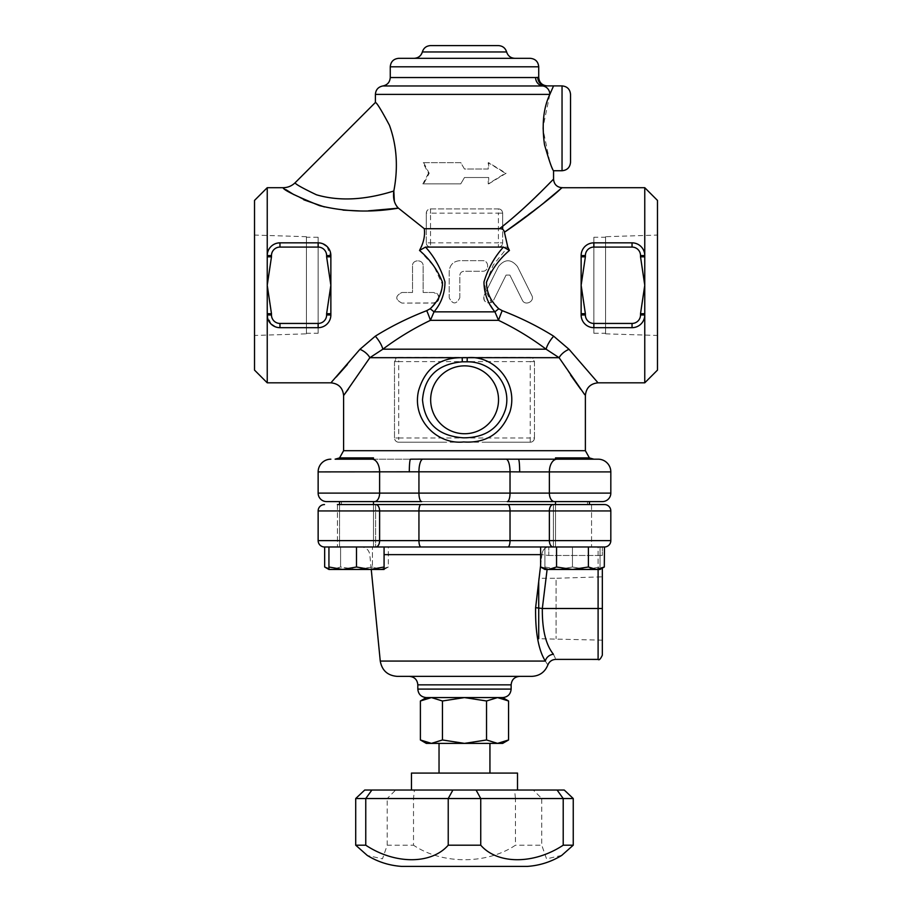 <?xml version="1.0" encoding="UTF-8"?>
<svg xmlns="http://www.w3.org/2000/svg" width="912" height="912" viewBox="0 0 912 912"><rect width="100%" height="100%" fill="white"/><g stroke="black" fill="none" stroke-linecap="round" stroke-linejoin="round"><path stroke-width="0.68" stroke-dasharray="4.56 3.42" d="M602.342 568.142L602.342 655.158M602.342 546.983L598.101 546.983L602.342 546.983L602.342 555.476L602.342 546.983M598.101 659.399L598.101 546.983L548.796 546.983L598.101 546.983L598.101 555.476L602.342 555.476L598.101 555.476L598.101 569.464M602.342 576.829L602.342 640.167L602.342 576.829L556.092 578.276L556.092 638.719L556.092 578.276L538.718 578.276L538.718 581.685M602.342 640.167L538.718 638.719L538.718 578.276M547.109 569.464L542.332 608.498L535.618 607.666L541.899 554.644L548.796 555.476L541.899 554.644L540.622 565.486M602.342 608.498L542.332 608.498C542.081 629.508 545.786 644.761 553.424 654.257A8.482 7.456 153.5 0 0 545.319 661.063C538.468 649.971 535.23 632.176 535.618 607.666M545.319 661.063C548.705 666.341 548.705 666.341 545.319 661.063L380.258 661.063M553.424 654.257C556.719 661.063 556.719 661.063 553.424 654.257M540.622 554.644L541.899 554.644A8.482 6.931 -90 0 1 548.796 546.983A8.482 6.931 -90 0 0 541.899 554.644L384.077 554.644M531.821 676.362L397.153 676.362M384.077 567.002L370.295 569.464L384.077 569.464L384.077 546.983L324.661 546.983L540.622 546.983M604.303 546.983L507.95 546.983A6.361 2.075 90 0 0 510.025 540.622L610.823 540.622A6.361 6.361 0 0 1 604.462 546.983A6.361 6.361 0 0 0 610.823 540.622L610.823 510.937L379.609 510.937A6.361 3.83 90 0 0 375.767 504.564L604.462 504.564M328.936 567.002L328.936 569.464L342.718 569.464L328.936 567.002L328.936 546.983L373.475 546.983L339.538 546.983L356.501 546.983L356.501 567.002L342.718 569.464L370.295 569.464L356.501 567.002M544.897 569.464L558.68 569.464L544.897 567.002L544.897 569.464L544.897 546.983L600.039 546.983L544.897 546.983L544.897 567.002L558.68 569.464L544.897 569.464L572.462 569.464L556.548 567.002L548.591 569.464L540.622 567.002M370.295 569.464L356.501 569.464L372.427 567.002L372.427 546.983L388.341 546.983L372.427 546.983L372.427 567.002L380.384 569.464L371.252 569.464L369.793 554.644C368.938 549.936 366.122 547.382 361.357 546.983M530.237 442.217C532.654 442.115 534.067 440.701 534.478 437.977L534.478 361.619L531.81 357.686L530.237 357.379A4.241 4.241 0 0 1 534.478 361.619L530.237 361.619L530.237 357.379L398.738 357.379L398.738 361.619L394.497 361.619A4.241 4.241 0 0 1 398.738 357.379L397.153 357.686L394.497 361.619L394.497 437.977L398.738 437.977L398.738 442.217A4.241 4.241 0 0 1 394.497 437.977C394.896 440.701 396.31 442.115 398.738 442.217L530.237 442.217L530.237 437.977L534.478 437.977A4.241 4.241 0 0 1 530.237 442.217L487.031 442.217M441.932 442.217L398.738 442.217M394.497 437.977L394.497 361.619M534.478 361.619L534.478 437.977M398.738 357.379L441.955 357.379M585.379 395.557L580.762 389.31M570.616 375.106L559.09 357.686A12.722 7.41 -34.7 0 1 569.054 349.33L597.349 382.025L569.054 349.33L553.687 336.197A12.722 4.115 -56 0 0 546.106 349.193C531.263 338.056 515.417 328.434 498.545 320.34A12.722 1.277 -68.1 0 1 502.227 310.661C520.741 317.821 537.898 326.336 553.687 336.197M531.81 357.686L559.09 357.686L546.106 349.193L382.858 349.193L369.873 357.686L397.153 357.686M347.324 364.561L359.921 349.33L375.277 336.197C391.077 326.336 408.223 317.821 426.736 310.661L430.145 308.78L434.956 302.932C437.794 301.997 439.139 300.037 438.991 297.061L442.753 285.262L433.975 266.327L419.531 250.447L425.528 247.084C434.443 256.899 440.929 268.527 444.988 281.956C444.885 293.379 441.237 303.343 434.032 311.858L430.418 320.34L498.545 320.34L494.931 311.858A12.722 2.451 -37.7 0 1 498.818 308.78L502.227 310.661M498.818 308.78L492.811 301.336L489.391 303.058L494.931 311.858L434.032 311.858A12.722 2.451 37.7 0 0 430.145 308.78M492.811 301.336L491.34 302.465C485.64 303.605 483.235 301.256 484.124 295.42C482.972 300.059 484.728 302.602 489.391 303.058M425.528 247.084L507.79 247.084L493.289 264.982L484.933 285.262L485.948 291.76L484.124 295.42L486.05 291.544L491.34 302.465M459.819 297.779L459.819 275.504C460.07 272.939 461.483 271.514 464.06 271.263L482.516 271.263C489.334 271.639 489.334 260.285 482.516 260.661L459.819 260.661C453.378 261.288 449.844 264.822 449.217 271.263L449.217 297.779C452.74 304.619 456.274 304.619 459.819 297.779C456.274 304.619 452.74 304.619 449.217 297.779L449.217 271.263C449.844 264.822 453.378 261.288 459.819 260.661L482.516 260.661C489.334 260.285 489.334 271.639 482.516 271.263L464.06 271.263C461.483 271.514 460.07 272.939 459.819 275.504L459.819 297.779M426.736 310.661A12.722 1.277 68.1 0 1 430.418 320.34C413.558 328.434 397.7 338.056 382.858 349.193A12.722 4.115 56 0 0 375.277 336.197M487.019 357.379L530.237 357.379M369.827 357.755L348.452 388.979M359.921 349.33A12.722 7.41 34.7 0 1 369.873 357.686M330.862 382.823L336.243 377.009M368.437 210.832L360.183 210.968M343.049 210.113L324.33 206.921M303.81 199.808L293.835 194.632M286.06 189.742L283.153 187.701M502.66 213.157L498.419 213.157L498.419 208.916A4.241 4.241 0 0 1 502.66 213.157L502.66 226.313L502.66 213.157C502.341 210.512 500.927 209.099 498.419 208.916L430.544 208.916C428.047 209.099 426.634 210.512 426.303 213.157L426.303 228.718L424.308 228.718L397.484 207.241M421.173 247.084L419.531 250.447M438.98 297.061C438.376 294.223 436.62 292.695 433.736 292.478L423.122 292.478L423.122 265.962C423.51 259.145 412.133 259.145 412.52 265.962L412.52 292.478L401.918 292.478C395.067 296.024 395.067 299.558 401.918 303.08L434.967 302.932M330.862 313.717L330.862 314.959C330.258 322.552 326.017 326.792 318.14 327.682C326.006 326.804 330.247 322.563 330.862 314.959L326.621 314.959L326.621 313.717L330.862 313.717L330.862 314.959L330.862 255.577C330.258 247.973 326.017 243.732 318.14 242.843L279.961 242.843C272.095 243.732 267.854 247.973 267.239 255.577C267.854 247.973 272.095 243.732 279.961 242.843L318.14 242.843L322.973 243.8M267.239 187.701L267.239 255.577A12.722 12.722 0 0 1 279.961 242.843L318.14 242.843A12.722 12.722 0 0 1 330.862 255.577L330.862 256.808L326.621 256.808L326.621 255.577A8.482 8.482 0 0 0 318.14 247.084L279.961 247.084L279.961 242.843M327.009 246.445L330.862 256.808M271.092 324.079L267.239 314.959C267.854 322.552 272.095 326.792 279.961 327.682L318.14 327.682L279.961 327.682L275.128 326.724M279.961 247.084A8.482 8.482 0 0 0 271.48 255.577L271.48 256.808L267.239 256.808L267.239 382.823M486.05 291.544L498.465 266.555C504.792 258.837 511.13 258.837 517.457 266.555L531.799 295.42C535.15 301.405 525.038 306.398 522.302 300.139L509.865 275.093L506.069 275.093L493.62 300.139L506.069 275.093L509.865 275.093L522.302 300.139C525.038 306.398 535.15 301.405 531.799 295.42L517.457 266.555C511.13 258.837 504.792 258.837 498.465 266.555L485.948 291.76M581.138 256.808L581.138 255.577C581.742 247.973 585.983 243.732 593.86 242.843C585.983 243.732 581.742 247.973 581.138 255.577L585.379 255.577L585.379 256.808L581.138 256.808L581.138 255.577L581.138 314.959C581.742 322.552 585.983 326.792 593.86 327.682L632.039 327.682C639.905 326.804 644.146 322.563 644.761 314.959C644.146 322.552 639.905 326.792 632.039 327.682L593.86 327.682C585.983 326.792 581.742 322.552 581.138 314.959L581.138 313.717L585.379 313.717L585.379 314.959A8.482 8.482 0 0 0 593.86 323.441L632.039 323.441L632.039 327.682L593.86 327.682A12.722 12.722 0 0 1 581.138 314.959L581.138 313.717M644.761 382.823L644.761 314.959A12.722 12.722 0 0 1 632.039 327.682M632.039 323.441A8.482 8.482 0 0 0 640.52 314.959L640.52 313.717L644.761 313.717L644.761 255.577C644.146 247.973 639.905 243.732 632.039 242.843L593.86 242.843L632.039 242.843C639.905 243.732 644.146 247.973 644.761 255.577L644.761 187.701M544.646 202.19L504.416 232.241L502.66 229.334L502.66 242.843A4.241 4.241 0 0 1 498.419 247.084L498.419 242.843L502.66 242.843L502.66 226.313L523.807 208.141L553.55 179.231M364.709 790.043L395.66 790.043L387.212 798.536L355.714 798.536M395.66 790.043L414.413 790.043L413.512 798.536L387.212 798.536L387.212 845.196L382.493 858.83L367.456 855.536M414.413 790.043L514.562 790.043L515.451 798.536L413.512 798.536L413.512 845.196L387.212 845.196M514.562 790.043L533.315 790.043L541.751 798.536L515.451 798.536L515.451 845.196C486.962 864.496 442.195 864.622 413.512 845.196M573.249 798.536L541.751 798.536L541.751 845.196L515.451 845.196M533.315 790.043L564.254 790.043M561.758 855.388L546.55 858.865L541.751 845.196M517.503 790.043L411.46 790.043L517.503 790.043M401.611 866.4L527.353 866.4M517.503 773.08L411.46 773.08M489.938 773.08L439.037 773.08L489.938 773.08M489.938 743.383L439.037 743.383L489.938 743.383M420.398 700.986L431.422 697.577L426.303 697.577M442.445 700.986L464.482 697.577L431.422 697.577L442.445 700.986L442.445 739.974L431.422 743.383L420.398 739.974M502.66 697.577L497.542 697.577L508.565 700.986M486.529 700.986L497.542 697.577L464.482 697.577L486.529 700.986L486.529 739.974L464.482 743.383L442.445 739.974M508.565 739.974L497.542 743.383L486.529 739.974M426.303 743.383L502.66 743.383M519.623 676.362L409.34 676.362L519.623 676.362M356.501 457.904L373.475 457.904L356.501 457.904M373.475 459.181L410.548 459.181L339.538 459.181L373.475 459.181L339.538 459.181L373.475 459.181L373.475 457.904L339.538 457.938M356.501 501.6L373.475 501.6L356.501 501.6M557.027 459.181A12.722 7.661 -90 0 0 549.366 471.903L519.669 471.903A12.722 1.243 90 0 0 518.415 459.181L589.437 459.181L555.499 459.181L555.499 457.904L589.437 457.904L555.499 457.904L589.437 457.904L589.437 459.181L518.415 459.181L593.86 459.181M373.475 504.564L373.475 546.983L339.538 546.983L373.475 546.983L373.475 501.6L341.464 501.6L589.437 501.6L555.499 501.6L589.437 501.6L555.499 501.6L555.499 546.983L589.437 546.983L555.499 546.983L589.437 546.983L555.499 546.983L555.499 504.564M604.303 567.002L596.345 569.464L588.388 567.002L572.462 569.464L600.039 569.464L600.039 567.002L586.245 569.464L572.462 567.002L558.68 569.464L586.245 569.464L558.68 569.464L572.462 567.002L586.245 569.464L600.039 569.464L586.245 569.464L600.039 567.002L600.039 569.464M588.388 546.983L588.388 567.002M600.039 546.983L600.039 567.002L600.039 546.983M572.462 546.983L572.462 567.002L572.462 546.983L553.379 546.983L591.557 546.983L572.462 546.983M553.379 504.564L553.379 546.983L591.557 546.983L553.379 546.983L553.379 504.564L341.464 504.564L375.596 504.564L375.596 546.983L337.417 546.983L375.596 546.983L337.417 546.983L375.596 546.983L375.596 504.564L337.417 504.564L375.767 504.564M556.548 546.983L556.548 567.002M373.475 501.6L339.538 501.6L373.475 501.6M328.936 568.906L332.629 569.464L328.936 569.464L332.629 569.464L340.586 567.002L356.501 569.464L332.629 569.464L324.661 567.002M384.077 569.464L380.384 569.464L384.077 569.464L388.341 567.002L380.384 569.464L388.341 567.002L388.341 546.983M356.501 569.464L340.586 567.002L332.629 569.464L380.384 569.464L372.427 567.002L356.501 569.464M340.586 546.983L340.586 567.002L340.586 546.983M318.14 510.937L318.14 540.622L379.609 540.622L379.609 510.937L318.14 510.937A6.361 6.361 0 0 1 324.501 504.564M421.013 546.983A6.361 2.075 90 0 1 418.939 540.622L418.939 510.937A6.361 2.075 -90 0 1 421.013 504.564L507.95 504.564A6.361 2.075 -90 0 1 510.025 510.937L510.025 540.622L379.609 540.622A6.361 3.83 90 0 1 375.767 546.983M337.417 504.564L337.417 546.983L337.417 504.564L375.596 504.564M572.462 504.564L591.557 504.564L572.462 504.564M318.14 540.622A6.361 6.361 0 0 0 324.501 546.983A6.361 6.361 0 0 1 318.14 540.622M598.101 459.181A12.722 12.722 0 0 1 610.823 471.903L610.823 493.118A8.482 8.482 0 0 1 602.342 501.6L339.538 501.6L339.538 546.983L339.538 504.564M519.669 471.903L418.939 471.8A12.722 4.138 -90 0 1 422.666 459.135L410.548 459.181A12.722 1.243 -90 0 0 409.306 471.903L318.14 471.903L318.14 493.118L379.609 493.118A8.482 5.107 -90 0 1 374.49 501.6L421.709 501.6A8.482 2.759 90 0 1 418.939 493.118L610.823 493.118A8.482 8.482 0 0 1 602.342 501.6M422.666 459.135L506.297 459.135A12.722 4.138 90 0 1 510.025 471.8L510.025 493.118A8.482 2.759 90 0 1 507.266 501.6L554.473 501.6A8.482 5.107 90 0 1 549.366 493.118L549.366 471.903L610.823 471.903M587.499 501.6L587.499 504.564M318.14 333.268L318.14 237.268L318.14 333.268L306.432 333.268L306.432 237.268L306.432 333.268M254.516 335.456L254.516 235.068L254.516 335.456L306.432 333.838L306.432 236.698L306.432 333.838M593.86 237.268L593.86 333.268L593.86 237.268L605.568 237.268L605.568 333.268L605.568 237.268M657.484 235.068L657.484 335.456L657.484 235.068L605.568 236.698L605.568 333.838L605.568 236.698M428.515 173.269L422.872 183.882L460.742 183.882L464.482 177.509L488.695 177.509L488.695 183.882L506.092 173.269L488.695 162.667L488.695 169.028L464.482 169.028L460.742 162.667L422.872 162.667L428.515 173.269L429.187 173.269L423.647 183.882L422.872 183.882M423.647 183.882L460.811 183.882L464.482 177.509L488.239 177.509L488.239 183.882L505.316 173.269L488.239 162.667L488.239 169.028L464.482 169.028L460.811 162.667L422.872 162.667M423.647 162.667L429.187 173.269M505.316 173.269L506.092 173.269M401.918 303.08C395.067 299.558 395.067 296.024 401.918 292.478L412.52 292.478L412.52 265.962C412.133 259.145 423.51 259.145 423.122 265.962L423.122 292.478L433.736 292.478C440.576 296.024 440.576 299.558 433.736 303.08L401.918 303.08M396.823 206.431L394.349 201.278M393.824 191.007C364.777 200.138 338.968 201.392 316.43 194.78C301.986 187.861 294.895 183.848 295.146 182.731C294.895 183.848 301.986 187.861 316.43 194.78C338.979 201.392 364.777 200.138 393.824 191.007M547.2 85.899L553.561 85.899L549.845 94.381L542.811 128.318L549.845 162.245L553.561 170.738M318.14 493.118A8.482 8.482 0 0 0 326.621 501.6A8.482 8.482 0 0 1 318.14 493.118M506.297 459.135L518.415 459.181M318.14 471.903A12.722 12.722 0 0 1 330.862 459.181M371.936 459.181A12.722 7.661 90 0 1 379.609 471.903L379.609 493.118L418.939 493.118L418.939 471.8L409.306 471.903M254.516 370.101L254.516 200.423M330.862 314.959A12.722 12.722 0 0 1 318.14 327.682L279.961 327.682A12.722 12.722 0 0 1 267.239 314.959L267.239 313.717L271.48 313.717L271.48 314.959L267.239 314.959L267.239 313.717M657.484 200.423L657.484 370.101M581.138 255.577A12.722 12.722 0 0 1 593.86 242.843L632.039 242.843A12.722 12.722 0 0 1 644.761 255.577L644.761 256.808L640.52 256.808L640.52 255.577L644.761 255.577L644.761 256.808M267.239 256.808L267.239 255.577L271.48 255.577M326.621 313.717L330.862 285.262L326.621 256.808M644.761 313.717L644.761 314.959L640.52 314.959M570.536 94.381L570.536 162.256M390.256 77.543L535.618 77.543A8.482 8.128 90 0 0 542.731 85.967L546.14 85.899A8.482 8.379 -90 0 1 537.761 77.417L538.718 77.417M382.823 85.967L542.731 85.967A8.482 8.128 -90 0 1 549.845 94.381L375.402 94.381M398.738 58.322L530.237 58.322M414.116 58.322L514.847 58.322L414.116 58.322M422.336 51.961L506.627 51.961M430.544 45.6L498.419 45.6M430.544 208.916L430.544 213.157L426.303 213.157A4.241 4.241 0 0 1 430.544 208.916L498.419 208.916M426.303 228.718L426.303 242.843L430.544 242.843L430.544 247.084A4.241 4.241 0 0 1 426.303 242.843C426.474 245.362 427.888 246.776 430.544 247.084L498.419 247.084C501.076 246.776 502.489 245.362 502.66 242.843M426.303 242.843L426.303 213.157M548.796 555.476L598.101 555.476L548.796 555.476L548.796 546.983L548.796 555.476M398.738 437.977L530.237 437.977L530.237 361.619L398.738 361.619L398.738 437.977M343.596 450.699L585.379 450.699M511.142 684.844L417.821 684.844M417.821 689.096L511.142 689.096M553.196 504.564A6.361 3.83 -90 0 0 549.366 510.937L549.366 540.622A6.361 3.83 90 0 0 553.196 546.983M318.14 242.843L318.14 247.084M330.862 255.577L326.621 255.577M271.48 256.808L267.239 285.262L271.48 313.717M271.48 314.959A8.482 8.482 0 0 0 279.961 323.441L279.961 327.682M318.14 327.682L318.14 323.441A8.482 8.482 0 0 0 326.621 314.959M279.961 323.441L318.14 323.441M593.86 327.682L593.86 323.441M581.138 314.959L585.379 314.959M640.52 313.717L644.761 285.262L640.52 256.808M585.379 256.808L581.138 285.262L585.379 313.717M640.52 255.577A8.482 8.482 0 0 0 632.039 247.084L632.039 242.843M593.86 242.843L593.86 247.084A8.482 8.482 0 0 0 585.379 255.577M632.039 247.084L593.86 247.084M562.043 170.738L562.043 85.899M538.718 66.804L390.256 66.804M430.544 242.843L498.419 242.843L498.419 213.157L430.544 213.157L430.544 242.843M589.437 501.6L589.437 504.564M339.538 459.181L339.538 457.904M591.557 504.564L591.557 546.983L591.557 504.564M341.464 501.6L341.464 504.564M318.14 237.268L306.432 237.268M306.432 236.698L254.516 235.068M593.86 333.268L605.568 333.268M605.568 333.838L657.484 335.456"/><path stroke-width="1.37" d="M602.342 608.498L598.101 608.498L598.101 659.399C599.138 660.47 600.552 659.057 602.342 655.158L602.342 568.142M538.718 581.685L538.718 638.719M540.622 565.486L535.618 607.666L542.332 608.498C542.093 629.519 545.786 644.773 553.424 654.257C556.719 661.063 556.719 661.063 553.424 654.257A8.482 7.456 -26.5 0 0 545.319 661.063C548.705 666.341 548.705 666.341 545.319 661.063L380.258 661.063C381.98 670.48 387.611 675.575 397.153 676.362L531.821 676.362C539.539 675.963 544.874 672.201 547.816 665.053M535.618 607.666C535.241 632.187 538.468 649.994 545.319 661.063M540.622 567.002L548.591 569.464L544.897 569.464L540.622 567.002L540.622 546.983L421.013 546.983L604.462 546.983L604.303 567.002L596.345 569.464L572.462 569.464L588.388 567.002L596.345 569.464L600.039 569.464L604.303 567.002M375.767 546.983L507.95 546.983A6.361 2.075 90 0 0 510.025 540.622L318.14 540.622A6.361 6.361 0 0 0 324.501 546.983L375.767 546.983A6.361 3.83 90 0 0 379.609 540.622L379.609 510.937A6.361 3.83 -90 0 0 375.767 504.564L337.417 504.564M328.936 567.002L342.718 569.464L356.501 567.002L370.295 569.464L384.077 567.002L384.077 569.464L328.936 569.464L328.936 546.983L324.501 546.983M356.501 567.002L356.501 546.983L384.077 546.983L384.077 567.002M467.138 361.813C493.118 361.471 512.373 386.004 505.396 409.693C499.081 428.321 485.184 437.703 463.695 437.828C438.398 436.175 424.661 423.499 422.507 399.821C424.468 376.679 437.726 364.013 462.293 361.802L467.138 361.813L467.229 357.686L462.213 357.686C439.744 357.493 425.209 368.459 418.597 390.587C411.597 419.908 437.293 444.908 463.661 441.944M463.661 441.955C486.415 443.392 501.874 433.268 510.025 411.586C518.711 382.687 494.167 354.996 467.229 357.686L559.09 357.686A12.722 7.41 145.3 0 1 569.054 349.33L553.687 336.197C537.898 326.336 520.741 317.821 502.227 310.661L498.818 308.78C490.702 301.256 486.586 292.433 486.472 282.344C491.317 270.02 498.978 259.384 509.443 250.447L503.435 247.084C494.532 256.888 488.045 268.504 483.976 281.956C484.078 293.368 487.726 303.343 494.931 311.858A12.722 2.451 142.3 0 1 498.818 308.78M369.827 357.755L344.28 394.634L369.873 357.686L382.858 349.193C397.7 338.056 413.558 328.434 430.418 320.34L434.032 311.858L494.931 311.858L498.545 320.34C515.417 328.434 531.263 338.056 546.106 349.193L559.09 357.686L584.695 394.645L559.09 357.686M503.435 247.084L425.528 247.084C434.431 256.888 440.918 268.516 444.988 281.968C444.885 293.379 441.226 303.343 434.032 311.858A12.722 2.451 37.7 0 0 430.145 308.78L426.736 310.661A12.722 1.277 68.1 0 1 430.418 320.34L498.545 320.34A12.722 1.277 111.9 0 1 502.227 310.661M426.736 310.661C408.223 317.821 391.077 326.336 375.277 336.197A12.722 4.115 56 0 1 382.858 349.193L546.106 349.193A12.722 4.115 124 0 1 553.687 336.197M580.762 389.31L570.616 375.106M569.054 349.33L597.349 382.025L569.054 349.33M348.452 388.979L343.596 395.557L343.596 450.699L339.572 457.904L373.475 457.904L373.475 459.181L335.103 459.181L339.538 459.181L339.538 457.904M632.039 327.682L632.039 323.441L593.86 323.441A8.482 8.482 0 0 1 585.379 314.959L585.379 313.717L581.138 313.717L581.138 314.959A12.722 12.722 0 0 0 593.86 327.682L632.039 327.682A12.722 12.722 0 0 0 644.761 314.959L644.761 382.823L598.101 382.823C590.383 383.587 586.142 387.828 585.379 395.557L585.379 450.699L343.596 450.699M462.293 361.802L462.213 357.686L369.873 357.686A12.722 7.41 34.7 0 0 359.921 349.33L331.603 382.025L359.921 349.33L375.277 336.197M336.243 377.009L347.324 364.561M425.528 247.084L419.531 250.447C429.985 259.396 437.646 270.02 442.502 282.344C442.377 292.444 438.262 301.256 430.145 308.78M419.531 250.447L421.173 247.084C424.012 240.859 425.049 234.737 424.308 228.718C425.049 234.737 424.012 240.859 421.173 247.084M394.349 201.278L393.824 191.007C392.833 198.36 394.36 204.071 398.43 208.153C371.207 212.701 344.907 211.858 319.519 205.633C295.18 195.715 283.051 189.73 283.153 187.701C283.051 189.73 295.18 195.715 319.519 205.633C344.907 211.858 371.207 212.701 398.43 208.153L424.308 228.718L499.491 228.718C528.082 206.614 552.615 179.618 553.538 179.242C553.835 178.467 530.282 204.151 502.66 226.313L502.66 229.334M398.43 208.153L368.437 210.832M360.183 210.968L343.049 210.113M324.33 206.921L303.81 199.808M293.835 194.632L286.06 189.742M279.961 242.843L279.961 247.084L318.14 247.084A8.482 8.482 0 0 1 326.621 255.577L326.621 256.808L330.862 256.808L330.862 255.577A12.722 12.722 0 0 0 318.14 242.843L279.961 242.843A12.722 12.722 0 0 0 267.239 255.577L267.239 187.701L283.153 187.701C287.804 187.633 291.806 185.968 295.146 182.731L375.402 102.475L375.402 94.381L549.845 94.381C543.484 107.696 541.694 124.465 544.498 144.666C549.263 161.105 552.284 169.792 553.561 170.738C552.284 169.792 549.263 161.105 544.498 144.666C541.694 124.465 543.484 107.696 549.845 94.381L553.561 85.899L547.2 85.899C542.047 85.397 539.22 82.57 538.718 77.417L537.761 77.417A8.482 8.379 -90 0 0 546.14 85.899L542.731 85.967A8.482 8.128 -90 0 1 549.845 94.381M322.973 243.8L327.009 246.445M330.862 256.808L330.862 313.717L326.621 313.717L326.621 314.959L330.862 314.959L330.862 313.717M275.128 326.724L271.092 324.079M343.596 395.557C342.821 387.828 338.58 383.587 330.862 382.823L267.239 382.823L267.239 314.959A12.722 12.722 0 0 0 279.961 327.682L318.14 327.682A12.722 12.722 0 0 0 330.862 314.959M581.138 313.717L581.138 256.808L585.379 256.808L585.379 255.577L581.138 255.577L581.138 256.808M553.55 179.242C554.074 184.372 556.901 187.199 562.031 187.724L644.761 187.701L644.761 255.577A12.722 12.722 0 0 0 632.039 242.843L593.86 242.843A12.722 12.722 0 0 0 581.138 255.577M504.416 232.241L507.79 247.084L504.416 232.241C539.38 208.894 568.94 181.192 560.618 188.909C552.034 197.14 533.303 211.584 504.416 232.241C504.005 229.767 502.364 228.593 499.491 228.718M562.031 187.724L544.646 202.19M507.79 247.084L509.443 250.447M448.225 845.196L448.225 798.536L452.899 790.043L371.868 790.043L365.758 798.536L573.249 798.536L573.249 845.196L561.758 855.388C551.19 861.863 539.722 865.534 527.353 866.4L401.611 866.4C389.105 865.511 377.636 861.84 367.217 855.388L355.714 845.196L365.758 845.196C394.896 864.53 431.353 864.576 448.225 845.196L480.738 845.196C497.542 864.53 533.953 864.576 563.206 845.196L573.249 845.196M371.868 790.043L364.709 790.043L355.714 798.536L365.758 798.536L365.758 845.196M563.206 845.196L563.206 798.536L557.095 790.043L564.254 790.043L573.249 798.536M557.095 790.043L476.075 790.043L480.738 798.536L480.738 845.196M476.075 790.043L452.899 790.043M355.714 798.536L355.714 845.196M411.46 790.043L411.46 773.08L517.503 773.08L517.503 790.043M489.938 743.383L489.938 773.08M464.482 697.577L442.445 700.986L431.422 697.577L497.542 697.577L486.529 700.986L464.482 697.577M409.34 676.362C414.493 676.864 417.32 679.691 417.821 684.844L511.142 684.844L511.142 689.096L417.821 689.096C418.323 694.249 421.15 697.076 426.303 697.577L431.422 697.577L420.398 700.986L420.398 739.974L431.422 743.383L442.445 739.974L464.482 743.383L486.529 739.974L497.542 743.383L508.565 739.974L508.565 700.986L497.542 697.577L502.66 697.577L508.565 700.986M486.529 700.986L486.529 739.974M442.445 700.986L442.445 739.974M508.565 739.974L502.66 743.383L426.303 743.383L420.398 739.974M511.142 684.844C511.643 679.691 514.471 676.864 519.623 676.362M511.142 689.096C510.64 694.249 507.813 697.076 502.66 697.577M589.437 457.938L593.86 459.181L589.437 459.181L589.437 457.904L555.499 457.904L555.499 459.181L598.101 459.181A12.722 12.722 0 0 1 610.823 471.903L610.823 493.118L510.025 493.118A8.482 2.759 90 0 1 507.266 501.6L602.342 501.6A8.482 8.482 0 0 0 610.823 493.118M555.499 504.564L555.499 501.6L554.473 501.6A8.482 5.107 -90 0 1 549.366 493.118L549.366 471.903L610.823 471.903A12.722 12.722 0 0 0 598.101 459.181L518.415 459.181A12.722 1.243 90 0 1 519.669 471.903L549.366 471.903A12.722 7.661 90 0 1 557.027 459.181M548.591 569.464L556.548 567.002L572.462 569.464L548.591 569.464M588.388 546.983L588.388 567.002M556.548 546.983L556.548 567.002M380.258 661.063L371.252 569.464L370.295 569.464M324.661 546.983L324.661 567.002L328.936 568.906M318.14 540.622L318.14 510.937A6.361 6.361 0 0 1 324.501 504.564A6.361 6.361 0 0 0 318.14 510.937L510.025 510.937A6.361 2.075 -90 0 0 507.95 504.564L604.462 504.564A6.361 6.361 0 0 1 610.823 510.937A6.361 6.361 0 0 0 604.462 504.564A6.361 6.361 0 0 1 610.823 510.937L610.823 540.622L549.366 540.622A6.361 3.83 90 0 0 553.196 546.983M553.379 504.564L375.767 504.564M375.596 504.564L421.013 504.564A6.361 2.075 -90 0 0 418.939 510.937L418.939 540.622A6.361 2.075 90 0 0 421.013 546.983M604.462 546.983A6.361 6.361 0 0 0 610.823 540.622M518.415 459.181L422.666 459.135A12.722 4.138 -90 0 0 418.939 471.8L418.939 493.118L318.14 493.118L318.14 471.903L418.939 471.8L510.025 471.8L510.025 493.118L418.939 493.118A8.482 2.759 90 0 0 421.709 501.6L326.621 501.6L339.538 501.6L339.538 504.564M373.475 504.564L373.475 501.6L374.49 501.6A8.482 5.107 90 0 0 379.609 493.118L379.609 471.903A12.722 7.661 -90 0 0 371.936 459.181L339.538 459.181M373.475 459.181L371.936 459.181M397.484 207.241L396.823 206.431M393.824 191.007C364.777 200.138 338.968 201.392 316.43 194.78C301.986 187.861 294.895 183.848 295.146 182.731C294.895 183.848 301.986 187.861 316.43 194.78C338.979 201.392 364.777 200.138 393.824 191.007C398.305 167.626 396.857 145.715 389.458 125.297C381.387 110.135 376.702 102.532 375.402 102.475C376.702 102.532 381.387 110.135 389.458 125.297C396.857 145.715 398.305 167.626 393.824 191.007C398.305 167.626 396.857 145.715 389.458 125.297C381.387 110.135 376.702 102.532 375.402 102.475C376.702 102.532 381.387 110.135 389.458 125.297C396.857 145.715 398.305 167.626 393.824 191.007M318.14 493.118A8.482 8.482 0 0 0 326.621 501.6M506.297 459.135A12.722 4.138 90 0 1 510.025 471.8L519.669 471.903M318.14 471.903A12.722 12.722 0 0 1 330.862 459.181A12.722 12.722 0 0 0 318.14 471.903M409.306 471.903A12.722 1.243 -90 0 1 410.548 459.181L422.666 459.135M589.391 457.904L585.379 450.699M267.239 187.701L254.516 200.423L254.516 370.101L267.239 382.823M267.239 313.717L267.239 314.959L271.48 314.959L271.48 313.717L267.239 313.717L267.239 256.808L271.48 256.808L271.48 255.577A8.482 8.482 0 0 1 279.961 247.084M644.761 382.823L657.484 370.101L657.484 200.423L644.761 187.701M644.761 256.808L644.761 255.577L640.52 255.577L640.52 256.808L644.761 256.808L644.761 313.717L640.52 313.717L640.52 314.959A8.482 8.482 0 0 1 632.039 323.441M271.48 255.577L267.239 255.577L267.239 256.808M326.621 256.808L330.862 285.262L326.621 313.717M640.52 314.959L644.761 314.959L644.761 313.717M570.536 128.318L570.536 94.381C570.023 89.228 567.196 86.401 562.043 85.899L562.043 170.738C567.196 170.236 570.023 167.409 570.536 162.256L570.536 128.318M537.761 77.417L535.618 77.543L537.761 77.417M538.718 66.804L390.256 66.804C390.758 61.651 393.585 58.824 398.738 58.322L530.237 58.322C535.39 58.824 538.217 61.651 538.718 66.804L538.718 77.417M414.116 58.322A8.482 8.482 0 0 0 422.336 51.961C421.036 55.94 418.3 58.06 414.116 58.322M506.627 51.961L422.336 51.961C423.624 47.983 426.371 45.862 430.544 45.6L498.419 45.6C502.603 45.862 505.339 47.983 506.627 51.961C507.927 55.94 510.663 58.06 514.847 58.322M598.101 569.464L598.101 608.498L542.332 608.498L547.109 569.464M384.077 554.644L540.622 554.644M430.658 399.798A33.938 33.938 0 0 1 462.544 365.917A33.938 33.938 0 0 1 498.499 398.43A33.938 33.938 0 0 1 465.268 433.724A33.938 33.938 0 0 1 430.658 399.798M553.196 504.564A6.361 3.83 90 0 0 549.366 510.937L610.823 510.937M510.025 510.937L549.366 510.937L549.366 540.622L510.025 540.622L510.025 510.937M318.14 247.084L318.14 242.843M326.621 255.577L330.862 255.577M271.48 313.717L267.239 285.262L271.48 256.808M279.961 327.682L279.961 323.441A8.482 8.482 0 0 1 271.48 314.959M326.621 314.959A8.482 8.482 0 0 1 318.14 323.441L318.14 327.682M318.14 323.441L279.961 323.441M593.86 323.441L593.86 327.682M585.379 314.959L581.138 314.959M640.52 256.808L644.761 285.262L640.52 313.717M585.379 313.717L581.138 285.262L585.379 256.808M632.039 242.843L632.039 247.084A8.482 8.482 0 0 1 640.52 255.577M585.379 255.577A8.482 8.482 0 0 1 593.86 247.084L593.86 242.843M593.86 247.084L632.039 247.084M390.256 66.804L390.256 77.543L535.618 77.543A8.482 8.128 -90 0 0 542.731 85.967L382.823 85.967C378.241 86.914 375.767 89.718 375.402 94.381M547.816 665.042C549.298 661.474 551.965 659.593 555.818 659.387L598.101 659.399M439.037 743.383L439.037 773.08M426.303 697.577L420.398 700.986M417.821 684.844L417.821 689.096M589.437 504.564L589.437 501.6M328.936 569.464L324.661 567.002M562.043 170.738L553.561 170.738L553.561 179.231M339.538 457.938L335.103 459.181M553.424 85.899L562.043 85.899M390.256 77.543C389.88 82.217 387.406 85.021 382.823 85.967"/></g></svg>
